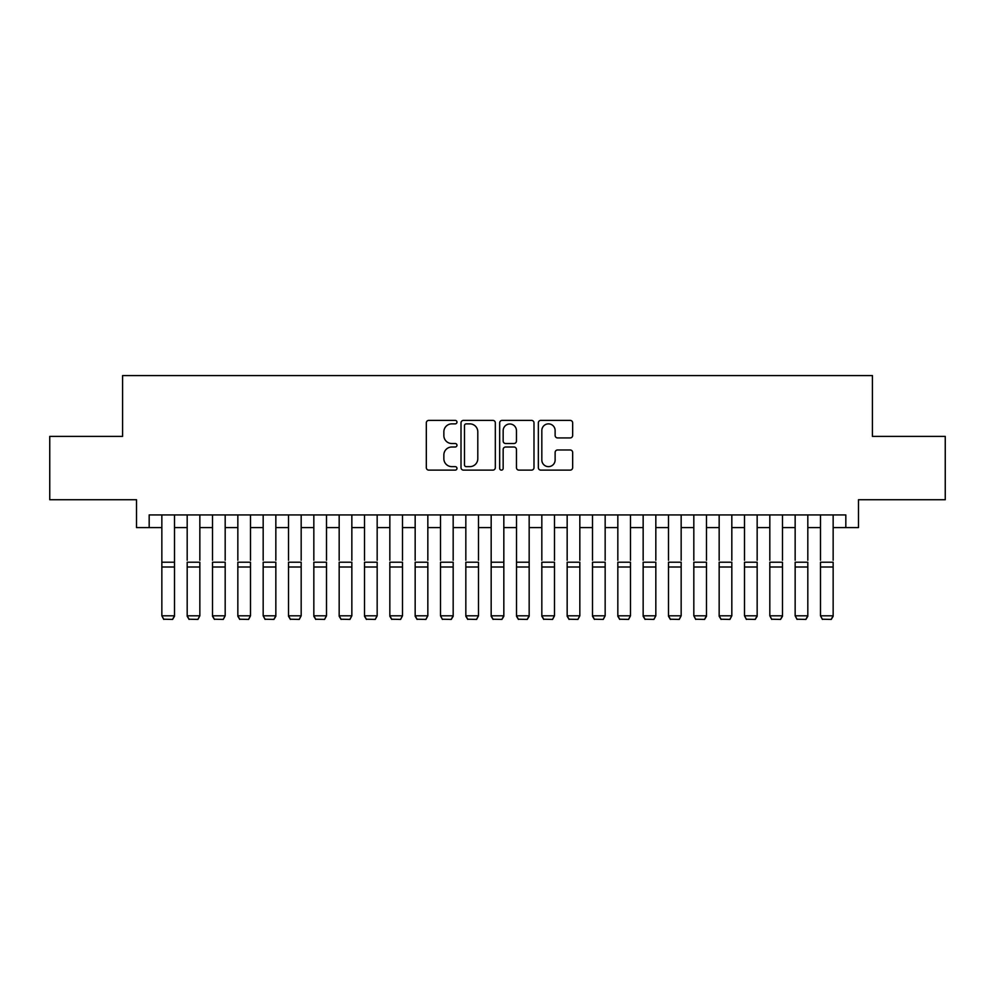 <?xml version="1.0" encoding="UTF-8"?>
<svg xmlns="http://www.w3.org/2000/svg" width="995" height="995" viewBox="0 0 995 995"><rect width="100%" height="100%" fill="white"/><g stroke="black" fill="none" stroke-linecap="round" stroke-linejoin="round"><path stroke-width="1.49" d="M456.966 422.129A1.741 1.741 0 0 0 455.225 420.387L428.808 420.387A2.487 2.487 0 0 0 426.32 422.875L426.32 467.638A2.487 2.487 0 0 0 428.808 470.125L455.225 470.125A1.741 1.741 0 0 0 456.966 468.384A1.741 1.741 0 0 0 455.225 466.643L451.805 466.643A7.96 7.96 0 0 1 443.857 458.683L443.857 454.951A7.96 7.96 0 0 1 451.805 447.004L455.225 447.004A1.741 1.741 0 0 0 456.966 445.262A1.741 1.741 0 0 0 455.225 443.521L451.805 443.521A7.96 7.96 0 0 1 443.857 435.561L443.857 431.83A7.96 7.96 0 0 1 451.805 423.87L455.225 423.87A1.741 1.741 0 0 0 456.966 422.129M570.172 437.924A2.487 2.487 0 0 0 572.66 435.437L572.66 422.875A2.487 2.487 0 0 0 570.172 420.387L540.832 420.387A2.487 2.487 0 0 0 538.345 422.875L538.345 467.638A2.487 2.487 0 0 0 540.832 470.125L570.172 470.125A2.487 2.487 0 0 0 572.66 467.638L572.66 452.464A2.487 2.487 0 0 0 570.172 449.976L557.61 449.976A2.487 2.487 0 0 0 555.123 452.464L555.123 459.988A6.654 6.654 0 0 1 548.469 466.643A6.654 6.654 0 0 1 541.827 459.988L541.827 430.524A6.654 6.654 0 0 1 548.469 423.87A6.654 6.654 0 0 1 555.123 430.524L555.123 435.437A2.487 2.487 0 0 0 557.61 437.924L570.172 437.924M149.175 527.586L149.175 514.925L845.825 514.925L845.825 527.586L858.486 527.586L858.486 499.726L945.25 499.726L945.25 436.395L872.416 436.395L872.416 375.588L122.584 375.588L122.584 436.395L49.75 436.395L49.75 499.726L136.514 499.726L136.514 527.586L161.849 527.586M495.323 422.875A2.487 2.487 0 0 0 492.836 420.387L463.496 420.387A2.487 2.487 0 0 0 461.008 422.875L461.008 467.638A2.487 2.487 0 0 0 463.496 470.125L492.836 470.125A2.487 2.487 0 0 0 495.323 467.638L495.323 422.875M502.164 420.387L531.504 420.387A2.487 2.487 0 0 1 533.992 422.875L533.992 467.638A2.487 2.487 0 0 1 531.504 470.125L518.942 470.125A2.487 2.487 0 0 1 516.455 467.638L516.455 449.479A2.487 2.487 0 0 0 513.967 447.004L505.647 447.004A2.487 2.487 0 0 0 503.159 449.479L503.159 468.384A1.741 1.741 0 0 1 501.418 470.125A1.741 1.741 0 0 1 499.677 468.384L499.677 422.875A2.487 2.487 0 0 1 502.164 420.387M174.511 527.586L187.184 527.586M199.846 527.586L212.507 527.586M225.181 527.586L237.842 527.586M250.504 527.586L263.177 527.586M275.839 527.586L288.513 527.586M301.174 527.586L313.835 527.586M326.509 527.586L339.171 527.586M351.844 527.586L364.506 527.586M377.167 527.586L389.841 527.586M402.502 527.586L415.164 527.586M427.838 527.586L440.499 527.586M453.173 527.586L465.834 527.586M478.495 527.586L491.169 527.586M503.831 527.586L516.504 527.586M529.166 527.586L541.827 527.586M554.501 527.586L567.162 527.586M579.836 527.586L592.498 527.586M605.159 527.586L617.833 527.586M630.494 527.586L643.156 527.586M655.829 527.586L668.491 527.586M681.165 527.586L693.826 527.586M706.487 527.586L719.161 527.586M731.822 527.586L744.496 527.586M757.158 527.586L769.819 527.586M782.493 527.586L795.154 527.586M807.816 527.586L820.489 527.586M833.151 527.586L845.825 527.586M466.232 423.87A1.741 1.741 0 0 0 464.491 425.611L464.491 464.901A1.741 1.741 0 0 0 466.232 466.643L469.839 466.643A7.96 7.96 0 0 0 477.799 458.683L477.799 431.83A7.96 7.96 0 0 0 469.839 423.87L466.232 423.87M516.455 430.648A6.654 6.654 0 0 0 509.813 423.994A6.654 6.654 0 0 0 503.159 430.648L503.159 441.034A2.487 2.487 0 0 0 505.647 443.521L513.967 443.521A2.487 2.487 0 0 0 516.455 441.034L516.455 430.648M174.511 514.925L174.511 616.253L172.608 619.412L163.74 619.226L172.608 619.412M163.74 619.412L161.849 615.805L174.511 615.805L172.608 619.226M161.849 514.925L161.849 615.805L163.74 619.226M187.184 514.925L187.184 560.26M199.846 514.925L199.846 560.26M187.184 616.253L189.075 619.412L187.184 615.805L199.846 615.805L197.943 619.412L189.075 619.226L197.943 619.412M212.507 514.925L212.507 560.26M225.181 514.925L225.181 560.26M212.507 616.253L214.41 619.412L212.507 615.805L225.181 615.805L223.278 619.412L214.41 619.226L223.278 619.412M237.842 514.925L237.842 560.26M250.504 514.925L250.504 560.26M237.842 616.253L239.745 619.412L237.842 615.805L250.504 615.805L248.613 619.412L239.745 619.226L248.613 619.412M263.177 514.925L263.177 560.26M275.839 514.925L275.839 560.26M199.846 567.001L187.184 567.001L187.184 562.212L199.846 562.212L199.846 615.805L197.943 619.226M187.184 567.001L187.184 615.805L189.075 619.226M225.181 567.001L212.507 567.001L212.507 562.212L225.181 562.212L225.181 615.805L223.278 619.226M212.507 567.001L212.507 615.805L214.41 619.226M250.504 567.001L237.842 567.001L237.842 562.212L250.504 562.212L250.504 615.805L248.613 619.226M237.842 567.001L237.842 615.805L239.745 619.226M275.839 567.001L263.177 567.001L263.177 562.212L275.839 562.212L275.839 616.253L273.936 619.412L265.08 619.226L273.936 619.412M265.08 619.412L263.177 615.805L275.839 615.805L273.936 619.226M263.177 567.001L263.177 615.805L265.08 619.226M288.513 514.925L288.513 560.26M301.174 514.925L301.174 560.26M288.513 616.253L290.403 619.412L288.513 615.805L301.174 615.805L299.271 619.412L290.403 619.226L299.271 619.412M301.174 567.001L288.513 567.001L288.513 562.212L301.174 562.212L301.174 615.805L299.271 619.226M288.513 567.001L288.513 615.805L290.403 619.226M313.835 514.925L313.835 560.26M326.509 514.925L326.509 560.26M313.835 616.253L315.738 619.412L313.835 615.805L326.509 615.805L324.606 619.412L315.738 619.226L324.606 619.412M326.509 567.001L313.835 567.001L313.835 562.212L326.509 562.212L326.509 615.805L324.606 619.226M313.835 567.001L313.835 615.805L315.738 619.226M339.171 514.925L339.171 560.26M351.844 514.925L351.844 560.26M339.171 616.253L341.074 619.412L339.171 615.805L351.844 615.805L349.942 619.412L341.074 619.226L349.942 619.412M351.844 567.001L339.171 567.001L339.171 562.212L351.844 562.212L351.844 615.805L349.942 619.226M339.171 567.001L339.171 615.805L341.074 619.226M364.506 514.925L364.506 560.26M377.167 514.925L377.167 560.26M364.506 616.253L366.409 619.412L364.506 615.805L377.167 615.805L375.277 619.412L366.409 619.226L375.277 619.412M377.167 567.001L364.506 567.001L364.506 562.212L377.167 562.212L377.167 615.805L375.277 619.226M364.506 567.001L364.506 615.805L366.409 619.226M389.841 514.925L389.841 560.26M402.502 514.925L402.502 560.26M389.841 616.253L391.731 619.412L389.841 615.805L402.502 615.805L400.599 619.412L391.731 619.226L400.599 619.412M402.502 567.001L389.841 567.001L389.841 562.212L402.502 562.212L402.502 615.805L400.599 619.226M389.841 567.001L389.841 615.805L391.731 619.226M415.164 514.925L415.164 560.26M427.838 514.925L427.838 560.26M415.164 616.253L417.067 619.412L415.164 615.805L427.838 615.805L425.935 619.412L417.067 619.226L425.935 619.412M427.838 567.001L415.164 567.001L415.164 562.212L427.838 562.212L427.838 615.805L425.935 619.226M415.164 567.001L415.164 615.805L417.067 619.226M440.499 514.925L440.499 560.26M453.173 514.925L453.173 560.26M453.173 567.001L440.499 567.001L440.499 562.212L453.173 562.212L453.173 616.253L451.27 619.412L442.402 619.226L451.27 619.412M442.402 619.412L440.499 615.805L453.173 615.805L451.27 619.226M440.499 567.001L440.499 615.805L442.402 619.226M465.834 514.925L465.834 560.26M478.495 514.925L478.495 560.26M465.834 616.253L467.737 619.412L465.834 615.805L478.495 615.805L476.605 619.412L467.737 619.226L476.605 619.412M478.495 567.001L465.834 567.001L465.834 562.212L478.495 562.212L478.495 615.805L476.605 619.226M465.834 567.001L465.834 615.805L467.737 619.226M503.831 514.925L503.831 616.253L501.928 619.412L493.072 619.226L501.928 619.412M491.169 616.253L493.072 619.412L491.169 615.805L503.831 615.805L501.928 619.226M491.169 514.925L491.169 615.805L493.072 619.226M529.166 514.925L529.166 616.253L527.263 619.412L518.395 619.226L527.263 619.412M516.504 616.253L518.395 619.412L516.504 615.805L529.166 615.805L527.263 619.226M516.504 514.925L516.504 615.805L518.395 619.226M503.831 560.26L503.831 562.212L491.169 562.212L491.169 560.26M529.166 560.26L529.166 562.212L516.504 562.212L516.504 560.26M541.827 514.925L541.827 560.26M554.501 514.925L554.501 560.26M541.827 616.253L543.73 619.412L541.827 615.805L554.501 615.805L552.598 619.412L543.73 619.226L552.598 619.412M554.501 567.001L541.827 567.001L541.827 562.212L554.501 562.212L554.501 615.805L552.598 619.226M541.827 567.001L541.827 615.805L543.73 619.226M567.162 514.925L567.162 560.26M579.836 514.925L579.836 560.26M567.162 616.253L569.065 619.412L567.162 615.805L579.836 615.805L577.933 619.412L569.065 619.226L577.933 619.412M579.836 567.001L567.162 567.001L567.162 562.212L579.836 562.212L579.836 615.805L577.933 619.226M567.162 567.001L567.162 615.805L569.065 619.226M592.498 514.925L592.498 560.26M605.159 514.925L605.159 560.26M592.498 616.253L594.401 619.412L592.498 615.805L605.159 615.805L603.269 619.412L594.401 619.226L603.269 619.412M605.159 567.001L592.498 567.001L592.498 562.212L605.159 562.212L605.159 615.805L603.269 619.226M592.498 567.001L592.498 615.805L594.401 619.226M617.833 514.925L617.833 560.26M630.494 514.925L630.494 560.26M617.833 616.253L619.723 619.412L617.833 615.805L630.494 615.805L628.591 619.412L619.723 619.226L628.591 619.412M630.494 567.001L617.833 567.001L617.833 562.212L630.494 562.212L630.494 615.805L628.591 619.226M617.833 567.001L617.833 615.805L619.723 619.226M643.156 514.925L643.156 560.26M655.829 514.925L655.829 560.26M643.156 616.253L645.058 619.412L643.156 615.805L655.829 615.805L653.926 619.412L645.058 619.226L653.926 619.412M655.829 567.001L643.156 567.001L643.156 562.212L655.829 562.212L655.829 615.805L653.926 619.226M643.156 567.001L643.156 615.805L645.058 619.226M668.491 514.925L668.491 560.26M681.165 514.925L681.165 560.26M668.491 616.253L670.394 619.412L668.491 615.805L681.165 615.805L679.262 619.412L670.394 619.226L679.262 619.412M681.165 567.001L668.491 567.001L668.491 562.212L681.165 562.212L681.165 615.805L679.262 619.226M668.491 567.001L668.491 615.805L670.394 619.226M693.826 514.925L693.826 560.26M706.487 514.925L706.487 560.26M706.487 567.001L693.826 567.001L693.826 562.212L706.487 562.212L706.487 616.253L704.597 619.412L695.729 619.226L704.597 619.412M695.729 619.412L693.826 615.805L706.487 615.805L704.597 619.226M693.826 567.001L693.826 615.805L695.729 619.226M719.161 514.925L719.161 560.26M731.822 514.925L731.822 560.26M719.161 616.253L721.064 619.412L719.161 615.805L731.822 615.805L729.92 619.412L721.064 619.226L729.92 619.412M731.822 567.001L719.161 567.001L719.161 562.212L731.822 562.212L731.822 615.805L729.92 619.226M719.161 567.001L719.161 615.805L721.064 619.226M744.496 514.925L744.496 560.26M757.158 514.925L757.158 560.26M769.819 514.925L769.819 560.26M782.493 514.925L782.493 560.26M795.154 514.925L795.154 560.26M807.816 514.925L807.816 560.26M757.158 567.001L744.496 567.001L744.496 562.212L757.158 562.212L757.158 616.253L755.255 619.412L746.387 619.226L755.255 619.412M746.387 619.412L744.496 615.805L757.158 615.805L755.255 619.226M744.496 567.001L744.496 615.805L746.387 619.226M782.493 567.001L769.819 567.001L769.819 562.212L782.493 562.212L782.493 616.253L780.59 619.412L771.722 619.226L780.59 619.412M771.722 619.412L769.819 615.805L782.493 615.805L780.59 619.226M769.819 567.001L769.819 615.805L771.722 619.226M807.816 567.001L795.154 567.001L795.154 562.212L807.816 562.212L807.816 616.253L805.925 619.412L797.057 619.226L805.925 619.412M797.057 619.412L795.154 615.805L807.816 615.805L805.925 619.226M795.154 567.001L795.154 615.805L797.057 619.226M820.489 514.925L820.489 560.26M833.151 514.925L833.151 560.26M833.151 567.001L820.489 567.001L820.489 562.212L833.151 562.212L833.151 616.253L831.26 619.412L822.392 619.226L831.26 619.412M822.392 619.412L820.489 615.805L833.151 615.805L831.26 619.226M820.489 567.001L820.489 615.805L822.392 619.226M174.511 562.212L161.849 562.212M174.511 567.001L161.849 567.001M503.831 567.001L491.169 567.001M529.166 567.001L516.504 567.001"/></g></svg>
